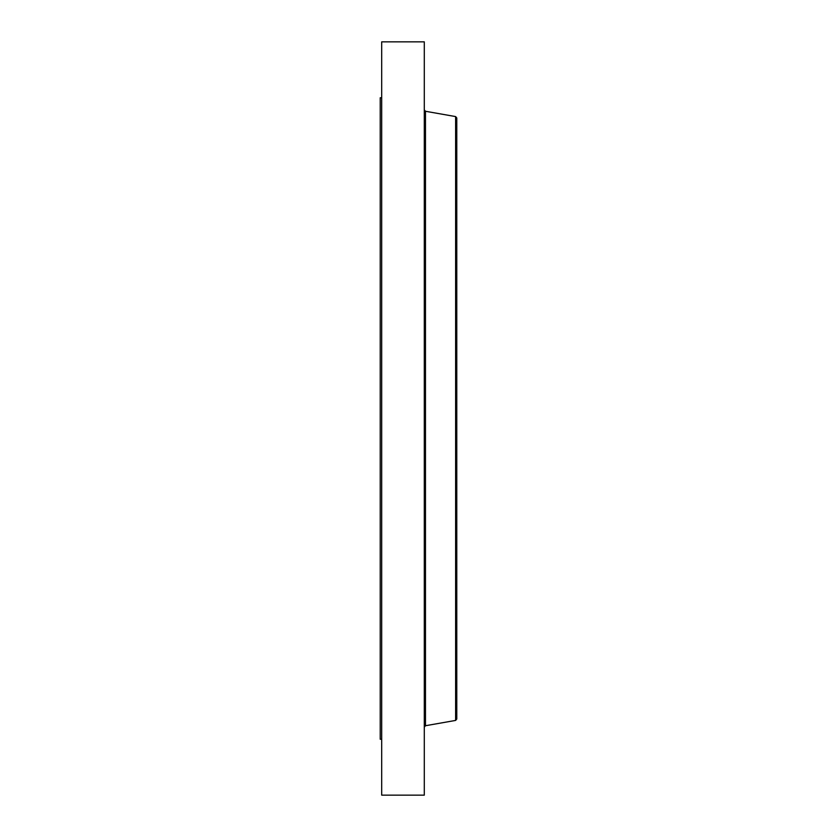 <?xml version="1.0" encoding="UTF-8"?>
<svg xmlns="http://www.w3.org/2000/svg" width="837" height="837" viewBox="0 0 837 837"><rect width="100%" height="100%" fill="white"/><g stroke="black" fill="none" stroke-linecap="round" stroke-linejoin="round"><path stroke-width="1.26" d="M381.693 739.238L380.218 739.238L380.218 97.762L381.693 97.762M381.693 795.15L381.693 41.85L424.296 41.85L424.296 795.15L381.693 795.15M456.782 281.661L456.782 719.025L456.782 117.975L455.621 116.584L425.468 111.269L424.296 109.877M455.621 116.584L455.621 720.416L425.468 725.731L425.468 111.269M425.468 725.731L424.296 727.123M455.621 720.416L456.782 719.025M425.468 703.927L424.296 703.927"/></g></svg>
